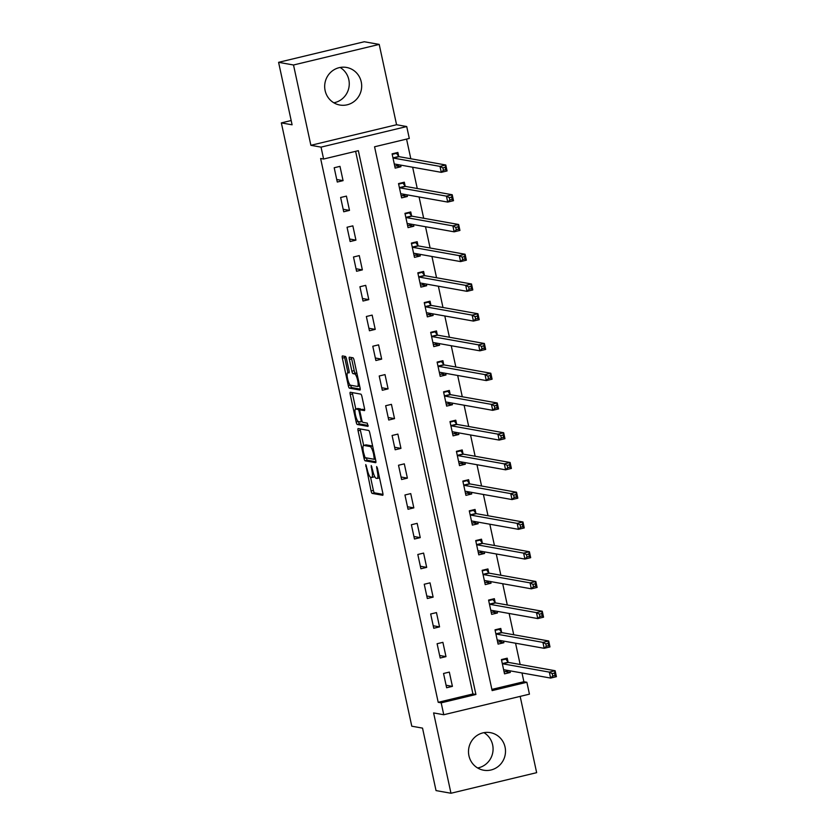 <?xml version="1.0" encoding="UTF-8"?>
<svg xmlns="http://www.w3.org/2000/svg" width="835" height="835" viewBox="0 0 835 835"><rect width="100%" height="100%" fill="white"/><g stroke="black" fill="none" stroke-linecap="round" stroke-linejoin="round"><path stroke-width="1.25" d="M365.761 464.573L371.074 490.959A2.401 0.553 -103.5 0 0 372.17 493.401L382.722 495.28A2.401 0.553 -103.5 0 0 382.774 495.28A2.401 0.553 -103.5 0 0 382.806 493.047L377.43 468.226L376.627 466.525L377.305 471.295A7.682 1.753 -103.5 0 1 377.222 478.434A7.682 1.753 -103.5 0 1 377.044 478.434L376.167 478.278A7.682 1.753 -103.5 0 1 372.681 470.47L371.22 465.544L371.857 470.324A7.682 1.753 -103.5 0 1 371.773 477.463A7.682 1.753 -103.5 0 1 371.596 477.463L370.719 477.307A7.682 1.753 -103.5 0 1 367.223 469.5L365.761 464.573M340.116 67.468A19.08 18.485 -79.9 0 1 348.821 79.68A19.08 18.485 -79.9 0 1 333.823 102.788M325.118 90.577A19.08 18.485 100.1 0 0 339.835 105.022A19.08 18.485 100.1 0 0 361.242 81.893A19.08 18.485 100.1 0 0 346.525 67.447A19.08 18.485 100.1 0 0 325.118 90.577M477.641 767.981A19.08 18.485 100.1 0 0 492.64 744.872A19.08 18.485 100.1 0 0 483.935 732.66M468.936 755.769A19.08 18.485 100.1 0 0 483.653 770.214A19.08 18.485 100.1 0 0 505.06 747.085A19.08 18.485 100.1 0 0 490.343 732.639A19.08 18.485 100.1 0 0 468.936 755.769M347.809 372.713A6.419 1.472 -103.5 0 0 347.663 372.713L349.228 372.337L347.809 372.713L348.967 372.921A2.401 0.553 -103.5 0 0 349.02 372.921A2.401 0.553 -103.5 0 0 349.051 370.688L346.494 358.893A2.401 0.553 -103.5 0 0 345.408 356.451L342.444 355.919A2.401 0.553 -103.5 0 0 342.392 355.929A2.401 0.553 -103.5 0 0 342.36 358.152L348.32 385.718A2.401 0.553 -103.5 0 0 349.416 388.16L359.969 390.039A2.401 0.553 -103.5 0 0 360.021 390.039A2.401 0.553 -103.5 0 0 360.052 387.805L354.092 360.24A2.401 0.553 -103.5 0 0 352.996 357.808L349.416 357.171A2.401 0.553 -103.5 0 0 349.364 357.171A2.401 0.553 -103.5 0 0 349.343 359.394L351.89 371.199A2.401 0.553 -103.5 0 0 352.986 373.631L354.75 373.955A6.419 1.472 -103.5 0 1 357.599 380.165A6.419 1.472 -103.5 0 1 357.61 386.448A6.419 1.472 -103.5 0 1 357.453 386.448L350.512 385.217L348.32 385.718M347.663 372.713A6.419 1.472 -103.5 0 0 347.663 378.996A6.419 1.472 -103.5 0 0 350.512 385.217M323.604 159.026L321.037 147.127L406.718 126.544L409.296 138.443L374.56 146.783L492.139 690.597L526.875 682.258L529.442 694.156L443.761 714.739L441.183 702.84L475.919 694.49L358.351 150.676L323.604 159.026L320.619 158.493L438.198 702.308L441.183 702.84M443.761 714.739L433.605 712.923L450.973 793.25L436.037 790.588L422.531 728.12L411.78 726.199L281.343 122.891L292.093 124.801L278.587 62.333L293.513 64.994L310.881 145.311L321.037 147.127M358.152 428.574A2.401 0.553 -103.5 0 0 358.1 428.574A2.401 0.553 -103.5 0 0 358.069 430.808L364.029 458.373A2.401 0.553 -103.5 0 0 365.125 460.816L375.677 462.694A2.401 0.553 -103.5 0 0 375.729 462.694A2.401 0.553 -103.5 0 0 375.75 460.461L369.79 432.895A2.401 0.553 -103.5 0 0 368.705 430.453L358.152 428.574M356.18 422.051L350.22 394.485A2.401 0.553 -103.5 0 1 350.241 392.252A2.401 0.553 -103.5 0 1 350.293 392.252L360.845 394.13A2.401 0.553 -103.5 0 1 361.941 396.573L364.488 408.367A2.401 0.553 -103.5 0 1 364.467 410.601A2.401 0.553 -103.5 0 1 364.415 410.601L360.135 409.839A2.401 0.553 -103.5 0 0 360.073 409.839A2.401 0.553 -103.5 0 0 360.052 412.072L361.743 419.89A2.401 0.553 -103.5 0 0 362.828 422.333L367.285 423.126L368.037 426.393L357.265 424.483A2.401 0.553 -103.5 0 1 356.18 422.051L358.33 421.529M278.587 62.333L364.269 41.75L379.205 44.412L293.513 64.994M450.973 793.25L536.654 772.667L520.163 696.39M438.198 702.308L472.934 693.958L355.616 151.333M452.413 686.37L449.324 672.091L443.542 673.48L446.631 687.758L452.413 686.37L446.078 685.243M445.984 656.623L442.894 642.345L437.102 643.733L440.191 658.011L445.984 656.623L439.648 655.496M439.554 626.876L436.465 612.598L430.672 613.986L433.762 628.264L439.554 626.876L433.219 625.749M433.125 597.129L430.035 582.851L424.243 584.239L427.332 598.518L433.125 597.129L426.789 595.992M426.685 567.372L423.595 553.094L417.813 554.492L420.903 568.771L426.685 567.372L420.349 566.245M420.255 537.625L417.166 523.347L411.384 524.735L414.463 539.013L420.255 537.625L413.92 536.498M413.826 507.878L410.736 493.6L404.944 494.988L408.033 509.267L413.826 507.878L407.49 506.751M407.397 478.131L404.307 463.853L398.514 465.241L401.604 479.52L407.397 478.131L401.061 477.004M400.957 448.385L397.877 434.096L392.085 435.494L395.174 449.773L400.957 448.385L394.621 447.247M394.527 418.627L391.438 404.349L385.655 405.737L388.734 420.026L394.527 418.627L388.192 417.5M388.098 388.88L385.008 374.602L379.215 375.99L382.305 390.269L388.098 388.88L381.762 387.753M381.668 359.133L378.579 344.855L372.786 346.243L375.875 360.522L381.668 359.133L375.332 358.006M375.228 329.387L372.149 315.108L366.356 316.496L369.446 330.775L375.228 329.387L368.893 328.259M368.799 299.629L365.709 285.351L359.927 286.749L363.006 301.028L368.799 299.629L362.463 298.502M362.369 269.882L359.28 255.604L353.487 256.992L356.576 271.271L362.369 269.882L356.034 268.755M355.94 240.136L352.85 225.857L347.057 227.245L350.147 241.524L355.94 240.136L349.604 239.008M349.5 210.389L346.421 196.11L340.628 197.498L343.717 211.777L349.5 210.389L343.175 209.261M343.07 180.642L339.981 166.363L334.198 167.751L337.277 182.03L343.07 180.642L336.735 179.504M491.878 689.407L523.889 681.725L521.99 672.968M520.163 664.493L515.56 643.221M513.734 634.746L509.131 613.464M507.294 604.999L502.701 583.717M500.864 575.252L496.261 553.97M494.435 545.505L489.832 524.223M488.005 515.748L483.402 494.477M481.565 486.001L476.973 464.719M475.136 456.254L470.533 434.972M468.706 426.508L464.103 405.226M462.277 396.75L457.674 375.479M455.837 367.003L451.244 345.721M449.407 337.257L444.805 315.974M442.978 307.51L438.375 286.228M436.548 277.763L431.945 256.481M430.108 248.005L425.516 226.734M423.679 218.259L419.076 196.976M417.249 188.512L412.647 167.23M410.82 158.765L406.561 139.101M508.066 662.061L507.221 658.189L501.438 659.577L504.528 673.855L510.31 672.467L509.955 670.818M501.626 632.314L500.791 628.442L495.009 629.83L498.088 644.109L503.881 642.72L503.526 641.071M495.197 602.557L494.362 598.685L488.569 600.083L491.658 614.362L497.451 612.973L497.096 611.324M488.767 572.81L487.932 568.938L482.139 570.326L485.229 584.615L491.022 583.216L490.656 581.577M482.338 543.063L481.503 539.191L475.71 540.579L478.799 554.857L484.582 553.469L484.227 551.82M475.898 513.316L475.063 509.444L469.28 510.832L472.359 525.111L478.152 523.722L477.797 522.073M469.468 483.559L468.633 479.697L462.84 481.085L465.93 495.364L471.723 493.976L471.368 492.326M463.039 453.812L462.204 449.94L456.411 451.338L459.5 465.617L465.293 464.218L464.928 462.58M456.609 424.065L455.774 420.193L449.981 421.581L453.071 435.86L458.853 434.471L458.498 432.833M450.18 394.318L449.334 390.446L443.552 391.834L446.631 406.113L452.424 404.724L452.069 403.075M443.74 364.571L442.905 360.699L437.112 362.087L440.202 376.366L445.994 374.978L445.639 373.329M437.31 334.814L436.475 330.942L430.683 332.34L433.772 346.619L439.565 345.231L439.21 343.582M430.881 305.067L430.046 301.195L424.253 302.583L427.343 316.872L433.125 315.473L432.77 313.835M424.451 275.32L423.606 271.448L417.824 272.836L420.903 287.115L426.695 285.727L426.341 284.088M418.011 245.573L417.176 241.701L411.384 243.089L414.473 257.368L420.266 255.98L419.911 254.331M411.582 215.827L410.747 211.954L404.954 213.343L408.044 227.621L413.836 226.233L413.482 224.584M405.152 186.069L404.317 182.197L398.525 183.596L401.614 197.874L407.397 196.486L407.042 194.837M398.723 156.322L397.877 152.45L392.095 153.838L395.174 168.127L400.967 166.729L400.612 165.09M291.164 120.532L281.343 122.891M310.881 145.311L396.573 124.739L379.205 44.412M396.573 124.739L406.718 126.544M523.889 681.725L526.875 682.258M472.934 693.958L475.919 694.49M510.31 672.467L505.645 671.632M503.881 642.72L499.215 641.885M497.451 612.973L492.786 612.139M491.022 583.216L486.356 582.392M484.582 553.469L479.916 552.634M478.152 523.722L473.487 522.887M471.723 493.976L467.057 493.141M465.293 464.218L460.628 463.394M458.853 434.471L454.188 433.647M452.424 404.724L447.758 403.889M445.994 374.978L441.329 374.143M439.565 345.231L434.899 344.396M433.125 315.473L428.47 314.649M426.695 285.727L422.03 284.902M420.266 255.98L415.6 255.145M413.836 226.233L409.171 225.398M407.397 196.486L402.741 195.651M400.967 166.729L396.301 165.904M373.913 476.91A7.682 1.753 -103.5 0 0 374.09 476.9A7.682 1.753 -103.5 0 0 374.571 476.294M379.361 477.881A7.682 1.753 -103.5 0 0 379.518 477.881L377.222 478.434M370.552 477.255L373.391 490.406A2.401 0.553 -103.5 0 0 374.487 492.848L382.983 494.362M366.367 457.893A2.401 0.553 -103.5 0 0 367.442 460.252L375.938 461.776M360.198 428.939A2.401 0.553 -103.5 0 0 360.386 430.255L363.663 445.42A7.682 1.753 -103.5 0 0 363.559 452.56L365.062 457.653L374.32 459.313L373.642 454.355A7.682 1.753 -103.5 0 0 370.155 446.548L363.82 445.42A7.682 1.753 -103.5 0 0 363.642 445.42L365.96 444.867A7.682 1.753 -103.5 0 1 366.137 444.867L372.473 445.994L370.155 446.548M355.793 408.993L352.537 393.922L350.22 394.485M352.349 392.617A2.401 0.553 -103.5 0 0 352.537 393.922M364.676 409.672L362.442 409.275A2.401 0.553 -103.5 0 0 362.39 409.286A2.401 0.553 -103.5 0 0 362.338 409.307M368.162 425.453L359.582 423.93L357.265 424.483M355.689 409.046A6.419 1.472 -103.5 0 0 355.543 409.046A6.419 1.472 -103.5 0 0 355.543 415.329A6.419 1.472 -103.5 0 0 358.392 421.539L360.845 421.978A2.401 0.553 -103.5 0 0 360.897 421.978A2.401 0.553 -103.5 0 0 360.918 419.744L359.227 411.926A2.401 0.553 -103.5 0 0 358.142 409.484L355.689 409.046L358.006 408.492A6.419 1.472 -103.5 0 0 357.86 408.492A6.419 1.472 -103.5 0 0 357.724 408.555M360.991 409.62A2.401 0.553 -103.5 0 0 360.459 408.92L358.142 409.484M358.006 408.492L360.459 408.92M358.507 421.56A2.401 0.553 -103.5 0 0 359.582 423.93M351.472 357.537A2.401 0.553 -103.5 0 0 351.65 358.841L354.207 370.636A2.401 0.553 -103.5 0 0 355.292 373.078L356.921 373.37M350.658 385.238A2.401 0.553 -103.5 0 0 351.733 387.607L360.229 389.12M344.5 356.284A2.401 0.553 -103.5 0 0 344.678 357.599L347.934 372.65M504.121 671.998L508.567 670.578M501.553 660.099L505.812 659.076L504.486 658.846M503.682 669.983L503.735 669.879A2.442 0.564 76.5 0 1 503.86 669.743A2.442 0.564 76.5 0 1 503.923 669.743L550.63 678.072L549.336 672.123L555.129 670.724L508.421 662.405A2.442 0.564 76.5 0 1 508.16 662.197L505.812 659.076M554.555 673.073L555.129 670.724L556.413 676.674L550.63 678.072L552.749 676.006L555.066 675.452L554.555 673.073L552.238 673.626L552.749 676.006M552.238 673.626L549.336 672.123L502.639 663.794A2.442 0.564 76.5 0 1 502.378 663.585L502.273 663.449M555.066 675.452L556.413 676.674M497.691 642.251L502.138 640.821M495.113 630.352L499.382 629.329L498.057 629.099M497.253 640.236L497.305 640.132A2.442 0.564 76.5 0 1 497.43 639.996A2.442 0.564 76.5 0 1 497.493 639.996L544.19 648.315L542.907 642.365L548.699 640.977L501.992 632.659A2.442 0.564 76.5 0 1 501.731 632.439L499.382 629.329M548.125 643.315L548.699 640.977L549.983 646.927L544.19 648.315L546.32 646.259L548.637 645.695L548.125 643.315L545.808 643.879L546.32 646.259M545.808 643.879L542.907 642.365L496.199 634.047A2.442 0.564 76.5 0 1 495.938 633.838L495.844 633.702M548.637 645.695L549.983 646.927M491.262 612.504L495.708 611.074M488.684 600.605L492.942 599.582L491.627 599.342M490.823 610.489L490.876 610.375A2.442 0.564 76.5 0 1 491.001 610.249A2.442 0.564 76.5 0 1 491.053 610.249L537.761 618.568L536.477 612.619L542.27 611.23L495.562 602.912A2.442 0.564 76.5 0 1 495.301 602.693L492.942 599.582M541.685 613.568L542.27 611.23L543.554 617.18L537.761 618.568L539.89 616.512L542.207 615.948L541.685 613.568L539.379 614.132L539.89 616.512M539.379 614.132L536.477 612.619L489.769 604.3A2.442 0.564 76.5 0 1 489.508 604.081L489.404 603.955M542.207 615.948L543.554 617.18M484.822 582.757L489.268 581.327M482.254 570.858L486.513 569.835L485.198 569.595M484.394 580.742L484.436 580.628A2.442 0.564 76.5 0 1 484.571 580.502A2.442 0.564 76.5 0 1 484.624 580.502L531.331 588.821L530.048 582.872L535.83 581.484L489.133 573.154A2.442 0.564 76.5 0 1 488.872 572.946L486.513 569.835M535.256 583.822L535.83 581.484L537.124 587.433L531.331 588.821L533.461 586.754L535.778 586.201L535.256 583.822L532.939 584.375L533.461 586.754M532.939 584.375L530.048 582.872L483.34 574.553A2.442 0.564 76.5 0 1 483.079 574.334L482.974 574.198M535.778 586.201L537.124 587.433M478.392 553.01L482.839 551.58M475.825 541.101L480.083 540.078L478.768 539.848M477.954 550.985L478.006 550.881A2.442 0.564 76.5 0 1 478.131 550.756A2.442 0.564 76.5 0 1 478.194 550.745L524.902 559.074L523.608 553.125L529.4 551.737L482.693 543.408A2.442 0.564 76.5 0 1 482.432 543.199L480.083 540.078M528.826 554.075L529.4 551.737L530.684 557.686L524.902 559.074L527.021 557.008L529.338 556.454L528.826 554.075L526.509 554.628L527.021 557.008M526.509 554.628L523.608 553.125L476.91 544.796A2.442 0.564 76.5 0 1 476.649 544.587L476.545 544.451M529.338 556.454L530.684 557.686M471.963 523.253L476.409 521.833M469.385 511.354L473.654 510.331L472.328 510.101M471.524 521.238L471.577 521.134A2.442 0.564 76.5 0 1 471.702 520.998A2.442 0.564 76.5 0 1 471.765 520.998L518.462 529.327L517.178 523.378L522.971 521.979L476.263 513.661A2.442 0.564 76.5 0 1 476.002 513.452L473.654 510.331M522.397 524.328L522.971 521.979L524.255 527.929L518.462 529.327L520.591 527.261L522.908 526.708L522.397 524.328L520.08 524.881L520.591 527.261M520.08 524.881L517.178 523.378L470.47 515.049A2.442 0.564 76.5 0 1 470.22 514.84L470.115 514.704M522.908 526.708L524.255 527.929M465.533 493.506L469.98 492.076M462.955 481.607L467.214 480.584L465.899 480.344M465.095 491.491L465.147 491.387A2.442 0.564 76.5 0 1 465.272 491.251A2.442 0.564 76.5 0 1 465.325 491.251L512.032 499.57L510.749 493.621L516.541 492.233L469.834 483.914A2.442 0.564 76.5 0 1 469.573 483.695L467.214 480.584M515.967 494.57L516.541 492.233L517.825 498.182L512.032 499.57L514.162 497.514L516.479 496.95L515.967 494.57L513.65 495.134L514.162 497.514M513.65 495.134L510.749 493.621L464.041 485.302A2.442 0.564 76.5 0 1 463.78 485.093L463.686 484.958M516.479 496.95L517.825 498.182M459.093 463.759L463.54 462.329M456.526 451.86L460.784 450.837L459.469 450.597M458.665 461.745L458.707 461.63A2.442 0.564 76.5 0 1 458.843 461.505A2.442 0.564 76.5 0 1 458.895 461.505L505.603 469.823L504.319 463.874L510.101 462.486L463.404 454.156A2.442 0.564 76.5 0 1 463.143 453.948L460.784 450.837M509.527 464.824L510.101 462.486L511.396 468.435L505.603 469.823L507.732 467.757L510.049 467.203L509.527 464.824L507.21 465.377L507.732 467.757M507.21 465.377L504.319 463.874L457.611 455.555A2.442 0.564 76.5 0 1 457.35 455.336L457.246 455.2M510.049 467.203L511.396 468.435M452.664 434.012L457.11 432.582M450.096 422.113L454.355 421.09L453.04 420.85M452.226 431.998L452.278 431.883A2.442 0.564 76.5 0 1 452.413 431.758A2.442 0.564 76.5 0 1 452.466 431.758L499.173 440.076L497.879 434.127L503.672 432.739L456.964 424.41A2.442 0.564 76.5 0 1 456.714 424.201L454.355 421.09M503.098 435.077L503.672 432.739L504.956 438.688L499.173 440.076L501.292 438.01L503.609 437.457L503.098 435.077L500.781 435.63L501.292 438.01M500.781 435.63L497.879 434.127L451.182 425.798A2.442 0.564 76.5 0 1 450.921 425.589L450.817 425.453M503.609 437.457L504.956 438.688M446.234 404.265L450.681 402.835M443.656 392.356L447.925 391.333L446.6 391.104M445.796 402.24L445.848 402.136A2.442 0.564 76.5 0 1 445.973 402A2.442 0.564 76.5 0 1 446.036 402L492.733 410.329L491.45 404.38L497.242 402.981L450.535 394.663A2.442 0.564 76.5 0 1 450.274 394.454L447.925 391.333M496.668 405.33L497.242 402.981L498.526 408.941L492.733 410.329L494.863 408.263L497.18 407.71L496.668 405.33L494.351 405.883L494.863 408.263M494.351 405.883L491.45 404.38L444.742 396.051A2.442 0.564 76.5 0 1 444.491 395.842L444.387 395.707M497.18 407.71L498.526 408.941M439.805 374.508L444.251 373.078M437.227 362.609L441.496 361.586L440.17 361.357M439.367 372.493L439.419 372.389A2.442 0.564 76.5 0 1 439.544 372.253A2.442 0.564 76.5 0 1 439.607 372.253L486.304 380.583L485.02 374.623L490.813 373.235L444.105 364.916A2.442 0.564 76.5 0 1 443.844 364.707L441.496 361.586M490.239 375.583L490.813 373.235L492.097 379.184L486.304 380.583L488.433 378.516L490.75 377.963L490.239 375.583L487.922 376.136L488.433 378.516M487.922 376.136L485.02 374.623L438.312 366.304A2.442 0.564 76.5 0 1 438.051 366.095L437.957 365.96M490.75 377.963L492.097 379.184M433.365 344.761L437.822 343.331M430.797 332.862L435.056 331.839L433.741 331.599M432.937 342.747L432.979 342.642A2.442 0.564 76.5 0 1 433.114 342.507A2.442 0.564 76.5 0 1 433.167 342.507L479.874 350.825L478.591 344.876L484.373 343.488L437.676 335.169A2.442 0.564 76.5 0 1 437.415 334.95L435.056 331.839M483.799 345.826L484.373 343.488L485.667 349.437L479.874 350.825L482.004 348.769L484.321 348.205L483.799 345.826L481.482 346.389L482.004 348.769M481.482 346.389L478.591 344.876L431.883 336.557A2.442 0.564 76.5 0 1 431.622 336.348L431.518 336.213M484.321 348.205L485.667 349.437M426.935 315.014L431.382 313.584M424.368 303.115L428.626 302.093L427.311 301.852M426.497 313L426.549 312.885A2.442 0.564 76.5 0 1 426.685 312.76A2.442 0.564 76.5 0 1 426.737 312.76L473.445 321.078L472.151 315.129L477.944 313.741L431.236 305.412A2.442 0.564 76.5 0 1 430.985 305.203L428.626 302.093M477.37 316.079L477.944 313.741L479.227 319.69L473.445 321.078L475.574 319.012L477.881 318.459L477.37 316.079L475.052 316.632L475.574 319.012M475.052 316.632L472.151 315.129L425.453 306.81A2.442 0.564 76.5 0 1 425.192 306.591L425.088 306.455M477.881 318.459L479.227 319.69M420.506 285.267L424.952 283.837M417.938 273.369L422.197 272.346L420.871 272.106M420.068 283.242L420.12 283.138A2.442 0.564 76.5 0 1 420.245 283.013A2.442 0.564 76.5 0 1 420.308 283.002L467.005 291.332L465.721 285.382L471.514 283.994L424.806 275.665A2.442 0.564 76.5 0 1 424.545 275.456L422.197 272.346M470.94 286.332L471.514 283.994L472.798 289.943L467.005 291.332L469.134 289.265L471.451 288.712L470.94 286.332L468.623 286.885L469.134 289.265M468.623 286.885L465.721 285.382L419.024 277.053A2.442 0.564 76.5 0 1 418.763 276.844L418.659 276.709M471.451 288.712L472.798 289.943M414.077 255.51L418.523 254.09M411.498 243.611L415.767 242.588L414.442 242.359M413.638 253.496L413.69 253.391A2.442 0.564 76.5 0 1 413.816 253.255A2.442 0.564 76.5 0 1 413.878 253.255L460.576 261.585L459.292 255.635L465.085 254.237L418.377 245.918A2.442 0.564 76.5 0 1 418.116 245.709L415.767 242.588M464.51 256.585L465.085 254.237L466.368 260.186L460.576 261.585L462.705 259.518L465.022 258.965L464.51 256.585L462.193 257.138L462.705 259.518M462.193 257.138L459.292 255.635L412.584 247.306A2.442 0.564 76.5 0 1 412.323 247.097L412.229 246.962M465.022 258.965L466.368 260.186M407.647 225.763L412.093 224.333M405.069 213.864L409.327 212.841L408.012 212.612M407.209 223.749L407.261 223.644A2.442 0.564 76.5 0 1 407.386 223.509A2.442 0.564 76.5 0 1 407.438 223.509L454.146 231.827L452.862 225.878L458.645 224.49L411.947 216.171A2.442 0.564 76.5 0 1 411.686 215.952L409.327 212.841M458.071 226.828L458.645 224.49L459.939 230.439L454.146 231.827L456.275 229.771L458.592 229.207L458.071 226.828L455.764 227.391L456.275 229.771M455.764 227.391L452.862 225.878L406.154 217.559A2.442 0.564 76.5 0 1 405.893 217.351L405.789 217.215M458.592 229.207L459.939 230.439M401.207 196.016L405.653 194.586M398.639 184.118L402.898 183.095L401.583 182.855M400.779 194.002L400.821 193.887A2.442 0.564 76.5 0 1 400.957 193.762A2.442 0.564 76.5 0 1 401.009 193.762L447.717 202.08L446.433 196.131L452.215 194.743L405.518 186.424A2.442 0.564 76.5 0 1 405.257 186.205L402.898 183.095M451.641 197.081L452.215 194.743L453.499 200.692L447.717 202.08L449.846 200.024L452.152 199.461L451.641 197.081L449.324 197.644L449.846 200.024M449.324 197.644L446.433 196.131L399.725 187.812A2.442 0.564 76.5 0 1 399.464 187.593L399.36 187.468M452.152 199.461L453.499 200.692M394.778 166.269L399.224 164.839M392.21 154.371L396.468 153.348L395.143 153.108M394.339 164.255L394.391 164.14A2.442 0.564 76.5 0 1 394.517 164.015A2.442 0.564 76.5 0 1 394.579 164.015L441.287 172.334L439.993 166.384L445.786 164.996L399.078 156.667A2.442 0.564 76.5 0 1 398.817 156.458L396.468 153.348M445.212 167.334L445.786 164.996L447.069 170.945L441.287 172.334L443.406 170.267L445.723 169.714L445.212 167.334L442.894 167.887L443.406 170.267M442.894 167.887L439.993 166.384L393.295 158.065A2.442 0.564 76.5 0 1 393.034 157.846L392.93 157.711M445.723 169.714L447.069 170.945M366.45 465.961L365.709 466.139M377.357 467.903L376.616 468.08M371.909 466.932L371.158 467.109M372.608 470.147L371.857 470.324M378.057 471.117L377.305 471.295M374.487 492.848L372.17 493.401M373.391 490.406L371.074 490.959M367.442 460.252L365.125 460.816M366.179 457.851L364.029 458.373M360.386 430.255L358.069 430.808M375.124 457.57L374.383 457.747M374.393 454.177L373.642 454.355M366.137 444.867L363.82 445.42M362.442 409.275L360.135 409.839M361.67 419.567L360.918 419.744M359.989 411.738L359.227 411.926M356.942 373.422L354.75 373.955M355.292 373.078L352.986 373.631M354.207 370.636L351.89 371.199M351.65 358.841L349.343 359.394M351.733 387.607L349.416 388.16M344.678 357.599L342.36 358.152M508.421 662.405L502.639 663.794M508.16 662.197L502.378 663.585M501.992 632.659L496.199 634.047M501.731 632.439L495.938 633.838M495.562 602.912L489.769 604.3M495.301 602.693L489.508 604.081M489.133 573.154L483.34 574.553M488.872 572.946L483.079 574.334M482.693 543.408L476.91 544.796M482.432 543.199L476.649 544.587M476.263 513.661L470.47 515.049M476.002 513.452L470.22 514.84M469.834 483.914L464.041 485.302M469.573 483.695L463.78 485.093M463.404 454.156L457.611 455.555M463.143 453.948L457.35 455.336M456.964 424.41L451.182 425.798M456.714 424.201L450.921 425.589M450.535 394.663L444.742 396.051M450.274 394.454L444.491 395.842M444.105 364.916L438.312 366.304M443.844 364.707L438.051 366.095M437.676 335.169L431.883 336.557M437.415 334.95L431.622 336.348M431.236 305.412L425.453 306.81M430.985 305.203L425.192 306.591M424.806 275.665L419.024 277.053M424.545 275.456L418.763 276.844M418.377 245.918L412.584 247.306M418.116 245.709L412.323 247.097M411.947 216.171L406.154 217.559M411.686 215.952L405.893 217.351M405.518 186.424L399.725 187.812M405.257 186.205L399.464 187.593M399.078 156.667L393.295 158.065M398.817 156.458L393.034 157.846M374.09 476.9L371.773 477.463M362.39 409.286L360.073 409.839M357.86 408.492L355.543 409.046M359.645 385.958L357.61 386.448"/></g></svg>
